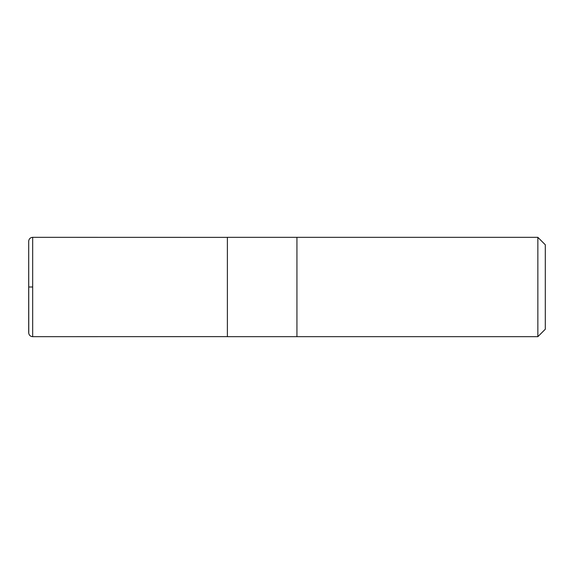 <?xml version="1.0" encoding="UTF-8"?>
<svg xmlns="http://www.w3.org/2000/svg" width="574" height="574" viewBox="0 0 574 574"><rect width="100%" height="100%" fill="white"/><g stroke="black" fill="none" stroke-linecap="round" stroke-linejoin="round"><path stroke-width="0.86" d="M537.852 336.673L545.3 329.225L545.3 244.775L537.852 237.327L296.937 237.327L296.937 336.673L296.937 237.327L227.39 237.327L227.39 336.673L537.852 336.673L537.852 237.327M32.675 287L29.496 287L32.675 287M28.7 332.698L28.7 241.302L28.765 333.415C29.288 335.438 30.587 336.529 32.675 336.673L32.675 237.327C30.587 237.471 29.288 238.562 28.765 240.585L28.7 241.302M227.39 237.363L32.675 237.327M227.39 336.637L32.675 336.673"/></g></svg>

